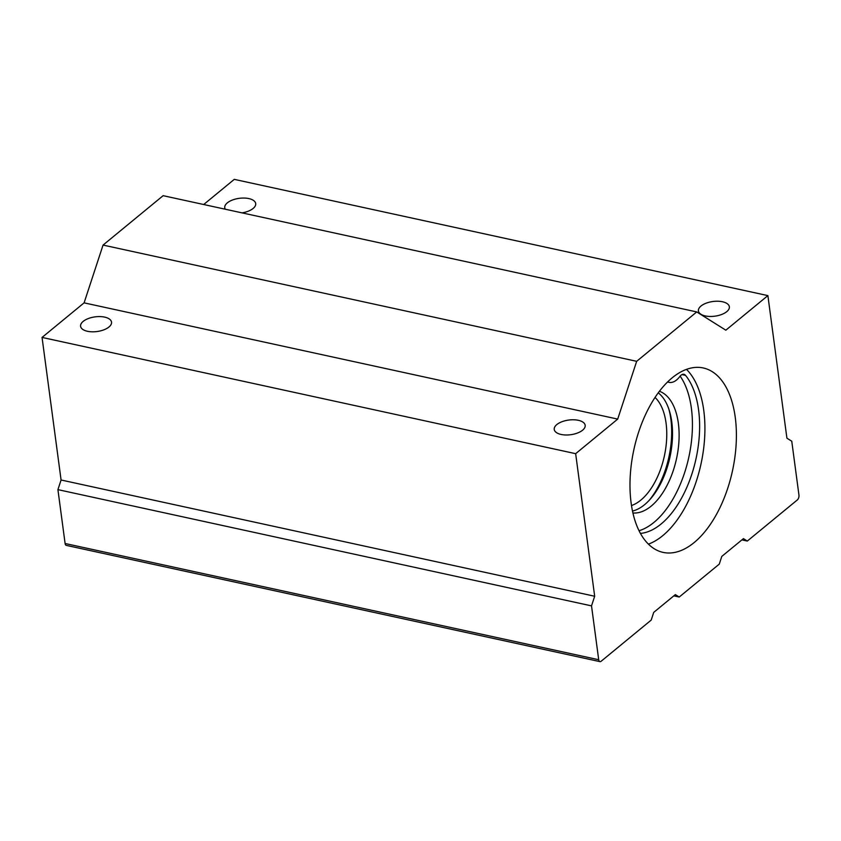 <?xml version="1.0" encoding="UTF-8"?>
<svg xmlns="http://www.w3.org/2000/svg" width="841" height="841" viewBox="0 0 841 841"><rect width="100%" height="100%" fill="white"/><g stroke="black" fill="none" stroke-linecap="round" stroke-linejoin="round"><path stroke-width="1.26" d="M659.428 391.265A62.434 33.356 -77.7 0 1 676.511 458.723A62.434 33.356 -77.7 0 1 632.916 512.978M655.034 397.436A58.071 31.033 -77.7 0 1 664.348 456.074A58.071 31.033 -77.7 0 1 631.496 505.536M658.251 392.831A62.434 33.356 -77.7 0 1 669.92 457.294A62.434 33.356 -77.7 0 1 632.495 511.055M668.879 409.241A66.786 35.69 -77.7 0 1 648.989 500.563M667.68 381.877A22.823 12.194 102.3 0 0 669.079 382.35A22.823 12.194 102.3 0 0 679.822 376.526A8.715 4.657 102.3 0 1 683.922 374.308A8.715 4.657 102.3 0 1 685.552 375.38L681.988 374.602M640.432 533.415A86.024 45.971 102.3 0 0 693.552 468.553A86.024 45.971 102.3 0 0 685.552 375.38M639.023 530.724A86.024 45.971 102.3 0 0 687.129 464.19A86.024 45.971 102.3 0 0 680.127 376.137M767.886 295.611L786.913 438.182L791.759 441.22L798.95 495.086A3.627 1.945 -77.7 0 1 797.373 499.901L747.313 541.057L743.433 538.629L721.799 556.406L719.276 564.111L679.223 597.036L675.344 594.608L653.72 612.385L651.197 620.09L601.136 661.257A3.627 1.945 -77.7 0 1 599.938 661.636L66.334 545.388A3.627 1.945 -77.7 0 1 65.104 543.496L57.913 489.63L61.078 480.001L42.05 337.43L84.1 302.855L103.054 245.078L163.133 195.68L696.737 311.927L725.836 330.187L767.886 295.611L234.282 179.364L203.69 204.521M599.938 661.636A3.627 1.945 -77.7 0 1 598.708 659.733L591.517 605.877L57.913 489.63M591.517 605.877L594.682 596.248L61.078 480.001M594.682 596.248L575.654 453.677L42.05 337.43M108.952 327.012A15.611 7.401 -7.6 0 0 111.527 322.135A15.611 7.401 -7.6 0 0 95.075 316.868A15.611 7.401 -7.6 0 0 80.589 326.266A15.611 7.401 -7.6 0 0 92.026 331.806A15.611 7.401 -7.6 0 0 108.952 327.012M582.603 430.193A15.611 7.401 -7.6 0 0 585.178 425.315A15.611 7.401 -7.6 0 0 568.726 420.048A15.611 7.401 -7.6 0 0 554.24 429.446A15.611 7.401 -7.6 0 0 565.678 434.986A15.611 7.401 -7.6 0 0 582.603 430.193M575.654 453.677L617.704 419.091L84.1 302.855M617.704 419.091L636.669 361.315L103.054 245.078M636.669 361.315L696.737 311.927M726.771 311.643A15.611 7.401 -7.6 0 0 729.357 306.776A15.611 7.401 -7.6 0 0 712.905 301.509A15.611 7.401 -7.6 0 0 698.408 310.897A15.611 7.401 -7.6 0 0 709.857 316.447A15.611 7.401 -7.6 0 0 726.771 311.643M242.019 212.868A15.611 7.401 -7.6 0 0 253.12 208.463A15.611 7.401 -7.6 0 0 255.706 203.596A15.611 7.401 -7.6 0 0 239.254 198.329A15.611 7.401 -7.6 0 0 224.757 207.716A15.611 7.401 -7.6 0 0 225.325 209.23M747.313 541.057L741.899 539.88M679.223 597.036L673.82 595.859M631.128 502.992A94.371 50.428 102.3 0 0 663.097 552.39A94.371 50.428 102.3 0 0 732.458 470.918A94.371 50.428 102.3 0 0 703.276 367.969A94.371 50.428 102.3 0 0 649.073 407.486A94.371 50.428 102.3 0 0 631.128 502.992M648.411 544.138A94.371 50.428 102.3 0 0 700.984 464.064A94.371 50.428 102.3 0 0 686.487 369.378M598.708 659.733L65.104 543.496M669.079 382.35L667.544 382.014"/></g></svg>
